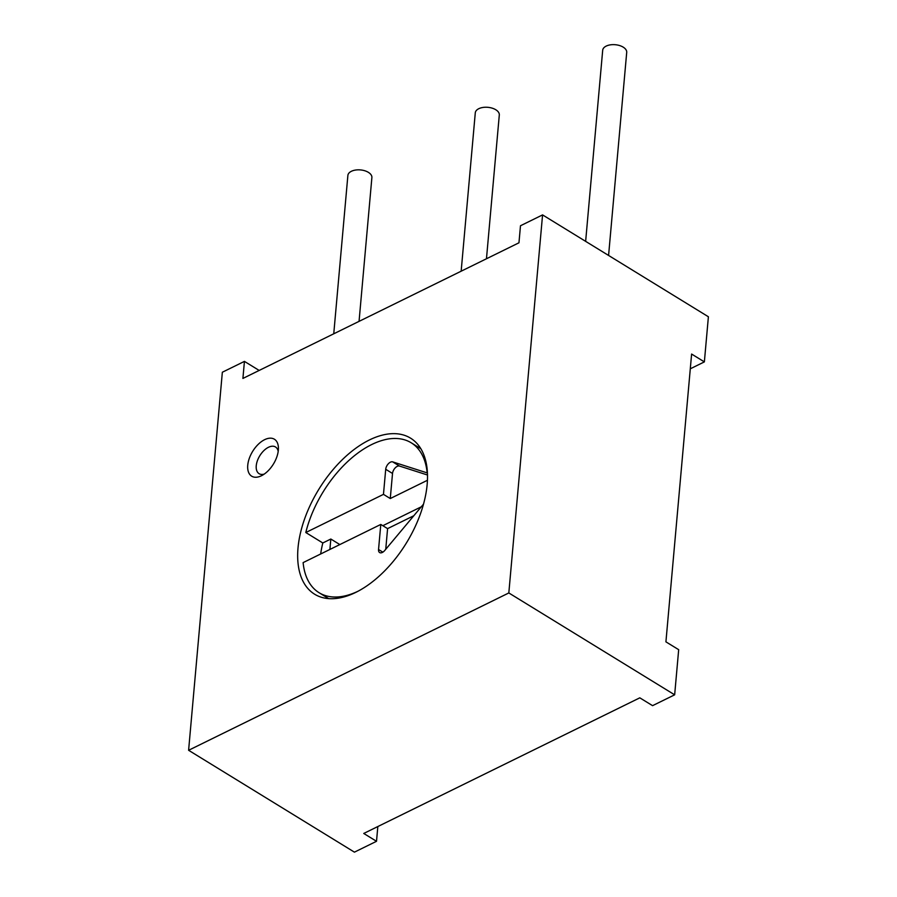 <?xml version="1.0" encoding="UTF-8"?>
<svg xmlns="http://www.w3.org/2000/svg" width="897" height="897" viewBox="0 0 897 897"><rect width="100%" height="100%" fill="white"/><g stroke="black" fill="none" stroke-linecap="round" stroke-linejoin="round"><path stroke-width="1.35" d="M327.259 598.49A91.595 51.353 121.6 0 1 326.474 597.256M355.784 592.39A91.595 51.353 121.6 0 1 314.645 594.229A91.595 51.353 121.6 0 1 304.655 518.769A91.595 51.353 121.6 0 1 369.396 439.967A91.595 51.353 121.6 0 1 410.534 438.14A91.595 51.353 121.6 0 1 420.525 513.6A91.595 51.353 121.6 0 1 355.784 592.39M418.574 447.323A91.595 51.353 121.6 0 1 420.031 447.457M244.433 361.39L222.344 372.233L188.605 750.284L508.823 592.951L542.573 214.899L520.484 225.752L518.959 242.795L242.908 378.433L244.433 361.39L259.177 370.439M261.431 475.758A21.696 12.166 121.6 0 1 247.751 465.218A21.696 12.166 121.6 0 1 264.649 439.665A21.696 12.166 121.6 0 1 278.418 448.422A21.696 12.166 121.6 0 1 261.7 475.623A21.696 12.166 121.6 0 1 261.431 475.758M542.573 214.899L708.395 316.764L704.369 361.883L690.298 368.802M188.605 750.284L354.427 852.15L376.516 841.296L377.828 826.552M704.369 361.883L691.609 354.057L665.922 641.848L678.681 649.686L674.656 694.816L652.567 705.659L639.808 697.832L363.756 833.459L376.516 841.296M508.823 592.951L674.656 694.816M585.64 241.36L602.694 50.243A12.053 6.627 5.1 0 1 610.375 44.85A12.053 6.627 5.1 0 1 623.202 47.149A12.053 6.627 5.1 0 1 626.711 52.385L608.581 255.454M461.159 271.197L475.287 112.843A12.053 6.627 5.1 0 1 482.967 107.449A12.053 6.627 5.1 0 1 495.783 109.748A12.053 6.627 5.1 0 1 499.304 114.995L486.466 258.762M333.751 333.796L347.879 175.453A12.053 6.627 5.1 0 1 355.56 170.049A12.053 6.627 5.1 0 1 368.375 172.347A12.053 6.627 5.1 0 1 371.885 177.595L359.058 321.361M264.223 474.109A15.664 8.779 121.6 0 1 259.087 473.672A15.664 8.779 121.6 0 1 257.383 460.766A15.664 8.779 121.6 0 1 268.461 447.289A15.664 8.779 -58.4 0 1 275.491 446.975A15.664 8.779 -58.4 0 1 278.193 451.348M427.421 473.044L427.163 472.898A87.984 49.324 -58.4 0 0 411.196 442.782A87.984 49.324 -58.4 0 0 371.672 444.553A87.984 49.324 -58.4 0 0 305.799 532.526L322.808 542.977A87.984 49.324 -58.4 0 0 320.678 553.976M413.797 515.741L387.594 528.625L380.788 524.442L303.119 562.61A87.984 49.324 -58.4 0 0 319.085 592.715A87.984 49.324 -58.4 0 0 358.329 591.089M329.894 549.446L330.825 539.03L322.808 542.977M421.265 506.816L382.828 525.698M330.825 539.03L339.84 544.569M427.163 472.898L392.684 461.877A6.021 3.375 -58.4 0 0 388.345 463.771A6.021 3.375 -58.4 0 0 385.71 469.288L383.468 494.359L305.799 532.526M383.468 494.359L390.273 498.541L427.421 480.287M380.788 524.442L378.545 549.513A6.021 3.375 -58.4 0 0 379.644 552.563A6.021 3.375 -58.4 0 0 384.779 550.444L423.496 504.159M427.488 475.006L399.49 466.059A6.021 3.375 -58.4 0 0 395.151 467.942A6.021 3.375 -58.4 0 0 392.516 473.47L390.273 498.541M387.594 528.625L385.744 549.289M392.684 461.877L399.49 466.059M378.545 549.513L382.851 552.16M385.71 469.288L392.516 473.47M420.816 448.691L411.196 442.782M328.706 598.635L319.085 592.715"/></g></svg>
